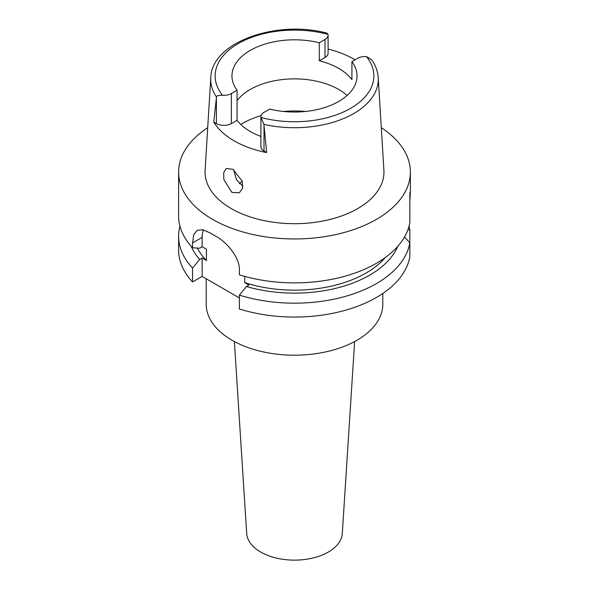 <?xml version="1.0" encoding="UTF-8"?>
<svg xmlns="http://www.w3.org/2000/svg" width="589" height="589" viewBox="0 0 589 589"><rect width="100%" height="100%" fill="white"/><g stroke="black" fill="none" stroke-linecap="round" stroke-linejoin="round"><path stroke-width="0.88" d="M260.905 116.688L260.905 146.727A10.595 6.118 0 0 0 264.012 151.049L266.655 152.58L263.909 124.375L260.993 117.461A10.595 6.118 180 0 1 260.905 116.688A10.595 6.118 180 0 1 264.012 112.359L269.703 109.075A62.544 36.106 0 0 0 338.727 101.455A62.544 36.106 0 0 0 357.044 75.922A62.544 36.106 0 0 0 351.92 61.609L351.92 79.633A62.544 36.106 0 0 0 319.297 60.8L324.988 57.508A10.595 6.118 0 0 0 328.095 53.187L328.095 35.163A10.595 6.118 180 0 1 324.988 39.485L319.297 42.776A62.544 36.106 0 0 0 250.273 50.389A62.544 36.106 0 0 0 231.956 75.922A62.544 36.106 0 0 0 237.08 90.235L231.389 93.526A10.595 6.118 180 0 1 222.554 95.271C218.512 95.212 216.502 95.786 216.502 97.008L213.755 122.033L216.406 123.565A10.595 6.118 0 0 0 231.389 123.565L237.08 120.281L237.08 90.235M237.08 100.667A62.544 36.106 180 0 1 250.273 89.454A62.544 36.106 180 0 1 347.105 95.455M319.297 42.776L319.297 60.8M328.095 49.071A84.676 48.887 180 0 1 355.071 59.783M216.502 97.008A83.778 48.372 180 0 1 210.774 77.638C211.48 42.202 276.55 19.511 326.961 33.153L328.007 34.383A10.595 6.118 180 0 1 328.095 35.163M210.774 77.638L205.097 170.221A89.454 51.648 0 0 0 258.814 219.41A89.454 51.648 0 0 0 357.751 208.565A89.454 51.648 0 0 0 383.903 170.221L378.226 77.638A83.778 48.372 180 0 1 353.731 113.552A83.778 48.372 180 0 1 263.909 124.375M237.08 120.281A62.544 36.106 0 0 0 260.905 136.42M266.655 152.58A85.405 49.307 180 0 1 213.755 122.033M378.226 77.638C377.799 71.335 375.605 65.372 371.644 59.747L366.446 56.581A10.595 6.118 180 0 0 357.611 58.318L351.92 61.609M231.926 192.404L239.355 192.78L242.639 188.178L242.27 181.243L232.905 169.308L226.25 168.483L223.687 172.643L223.864 179.645L231.926 192.404M381.297 127.71A115.886 66.91 180 0 1 410.386 172.047A115.886 66.91 180 0 1 376.445 219.358A115.886 66.91 180 0 1 250.148 233.862A115.886 66.91 180 0 1 178.614 172.047A115.886 66.91 180 0 1 207.703 127.71M409.841 201.917C410.4 192.596 410.4 189.82 409.841 193.582L409.841 222.487A115.886 66.91 0 0 1 376.445 263.283A115.886 66.91 0 0 1 239.384 274.827L239.384 269.953C239.87 257.592 226.684 241.799 215.199 235.858A115.886 66.91 0 0 1 209.993 232.854L202.719 229.725L197.087 230.351L193.678 234.93L192.559 242.918L192.559 247.792L199.649 248.212L202.145 246.769L206.444 249.25L206.444 260.515L202.145 258.034L199.649 259.477A106.314 61.381 180 0 1 191.226 246.335M410.386 172.047L410.386 191.646L409.841 193.582M409.841 209.463L409.841 204.862M192.559 281.969L192.559 268.083A115.886 66.91 180 0 1 178.614 236.263L178.614 250.148A115.886 66.91 0 0 0 192.559 281.969L202.145 276.432L239.384 297.931M239.384 309.004A115.886 66.91 0 0 0 376.445 297.46A115.886 66.91 0 0 0 409.841 256.664L409.841 242.778A115.886 66.91 180 0 1 376.445 283.574A115.886 66.91 180 0 1 239.384 295.118L239.384 309.004M404.51 237.006L409.841 242.778L409.841 229.754L407.86 229.879M244.678 276.381L244.678 282.587L248.978 285.069L246.474 286.512L239.384 295.118M202.145 276.432L202.145 258.034M202.145 246.769L202.145 237.382A29.435 16.993 60 0 1 203.404 229.879M192.559 268.083L199.649 259.477M178.614 236.263A115.886 66.91 180 0 1 179.954 226.117M197.359 248.079A101.175 58.414 0 0 0 206.444 260.515M178.614 172.047L178.614 215.972A115.886 66.91 0 0 0 192.559 247.792M244.678 282.587A101.175 58.414 0 0 0 366.041 273.053A101.175 58.414 0 0 0 385.228 257.607M397.774 246.335A106.314 61.381 180 0 1 369.678 275.151A106.314 61.381 180 0 1 246.474 286.512M409.046 226.117A115.886 66.91 180 0 1 409.841 229.754M206.202 278.774L206.202 304.218A88.298 50.978 0 0 0 260.713 351.316A88.298 50.978 0 0 0 356.934 340.265A88.298 50.978 0 0 0 382.798 304.218L382.798 293.484M234.37 341.554L246.703 533.546A47.827 27.609 0 0 0 277.021 558.225A47.827 27.609 0 0 0 328.316 552.048A47.827 27.609 0 0 0 342.297 533.546L354.63 341.554M239.436 183.716A63.465 36.643 180 0 1 242.241 181.147M242.918 186.404L236.425 179.549L233.664 169.779M324.988 57.508L324.988 39.485M222.554 95.271A79.368 45.824 180 0 1 238.376 43.52A79.368 45.824 180 0 1 328.007 34.383M216.406 123.565L216.406 97.892M231.389 93.526L231.389 123.565M366.446 56.581A79.368 45.824 180 0 1 350.624 108.324A79.368 45.824 180 0 1 260.993 117.461M264.012 125.376L264.012 151.049M202.145 237.382L192.559 242.918M240.768 124.441A73.581 42.482 180 0 1 242.469 123.425A73.581 42.482 180 0 1 261.067 115.621M283.456 111.461A73.581 42.482 180 0 1 305.544 111.461"/></g></svg>
